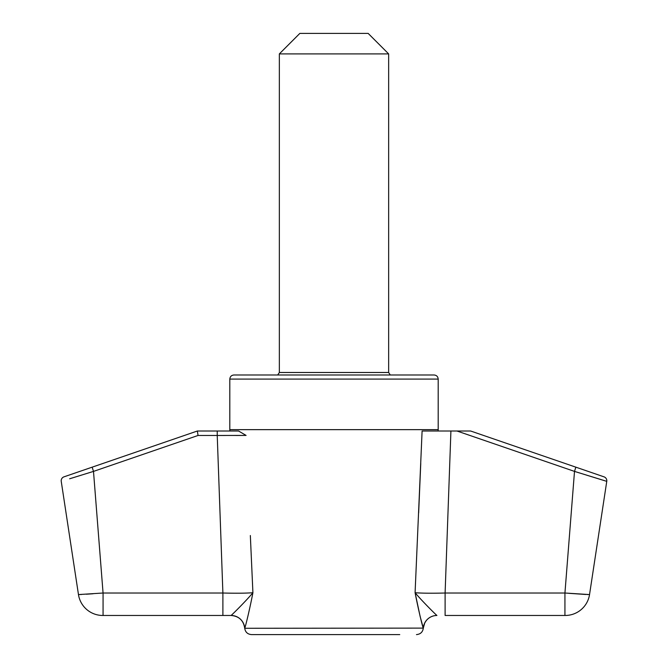 <?xml version="1.0" encoding="UTF-8"?>
<svg xmlns="http://www.w3.org/2000/svg" width="668" height="668" viewBox="0 0 668 668"><rect width="100%" height="100%" fill="white"/><g stroke="black" fill="none" stroke-linecap="round" stroke-linejoin="round"><path stroke-width="1" d="M438.191 379.09C437.949 376.602 436.58 375.232 434.091 374.99L233.909 374.99C231.42 375.232 230.051 376.602 229.809 379.09L438.191 379.09L438.191 429.649L229.809 429.649L229.809 379.09M578.713 468.151L470.639 431.01L422.101 431.01L415.087 592.716C421.733 593.251 431.737 593.351 445.105 593.017L450.917 431.01M456.987 431.01L574.505 471.399L606.761 481.344L589.535 594.578L564.936 593.017L574.505 471.399L579.507 472.952M268.244 634.6L251.527 634.6C247.611 634.266 245.34 632.153 244.713 628.279L423.303 628.112C422.719 627.669 418.201 608.949 415.087 592.716C421.441 600.382 435.21 614.126 436.914 615.47L436.914 615.47A13.661 13.661 90 0 0 423.295 628.112L420.164 616.572L415.262 593.535M438.091 431.01L438.191 429.649M420.756 463.475L418.652 512.915M250.341 535.519L252.913 592.716C249.799 608.949 245.281 627.669 244.705 628.112A13.661 13.661 90 0 0 231.086 615.47C232.79 614.126 246.559 600.382 252.913 592.716C246.216 593.251 236.213 593.351 222.895 593.017L222.895 615.47L231.086 615.47L102.78 615.47A24.591 24.591 0 0 1 78.465 594.578L103.064 593.017L103.064 615.47M238.568 431.01L217.234 431.01L238.568 431.01L246.083 435.419L217.234 435.469L222.895 593.017L103.064 593.017L93.495 471.399L69.639 478.781M251.527 634.6L399.756 634.6M470.639 431.01L604.039 476.852A4.1 4.1 0 0 1 606.761 481.344M217.234 435.469L198.045 435.469L197.361 431.01L217.234 431.01L217.234 435.469L224.765 435.486M235.829 435.486L246.083 435.419M93.052 593.76L86.281 594.219M81.337 594.512L80.703 594.545M79.333 594.595L78.465 594.578L61.239 481.344A4.1 4.1 0 0 1 63.961 476.852L92.159 467.166L93.495 471.399L88.493 472.952M72.754 477.82L81.296 475.182M587.673 594.562L587.239 594.545M585.778 594.47L568.702 593.309M586.704 475.182L605.25 480.893M445.105 593.017L445.105 615.47L564.936 615.47L564.936 593.017L445.105 593.017M574.505 471.399L575.841 467.166M589.535 594.578A24.591 24.591 0 0 1 565.22 615.47L564.936 615.47M197.361 431.01L92.159 467.166M390.287 374.99L388.651 372.485L388.651 53.899L279.349 53.899L279.349 372.485L277.713 374.99M388.651 53.899L368.16 33.4L299.84 33.4L279.349 53.899M423.295 628.112L424.748 622.927L426.309 620.539C429.081 617.249 432.622 615.562 436.922 615.47M244.713 628.279L244.697 628.112C243.444 620.355 238.902 616.146 231.078 615.47M198.045 435.469L93.495 471.399M388.651 372.485L279.349 372.485M229.909 431.01L229.809 429.649M423.287 628.279C422.694 632.12 420.422 634.224 416.473 634.6"/></g></svg>
